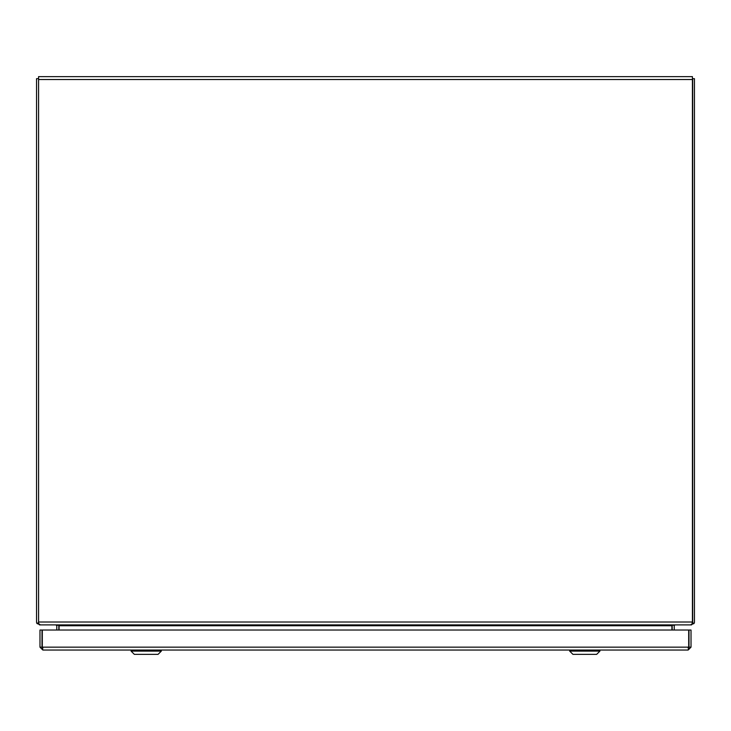 <?xml version="1.0" encoding="UTF-8"?>
<svg xmlns="http://www.w3.org/2000/svg" width="731" height="731" viewBox="0 0 731 731"><rect width="100%" height="100%" fill="white"/><g stroke="black" fill="none" stroke-linecap="round" stroke-linejoin="round"><path stroke-width="1.1" d="M38.579 623.516L38.579 76.645L692.421 76.645L692.421 623.516L690.64 624.895L40.36 624.895L38.579 623.516M671.917 630.031L671.917 625.489L674.137 624.895M56.863 624.895L59.083 625.489L59.083 630.031M694.021 623.516A2.887 2.887 0 0 0 694.45 622.008L694.45 78.674L692.686 78.674L692.686 622.693L694.021 623.516L691.563 624.493M674.22 626.595L674.22 630.031L674.247 625.489L675.06 624.895L691.563 624.895M692.111 622.666L692.686 622.693M674.247 625.489L672.94 625.087M672.182 630.031L672.182 625.745M38.579 78.674L36.55 78.674L36.55 622.008A2.887 2.887 0 0 0 36.979 623.516L38.579 622.529M39.437 624.493L36.979 623.516M39.437 624.895L55.94 624.895L56.799 625.745L56.79 630.031L56.78 626.595M58.06 625.087L56.753 625.489M58.818 625.745L58.818 630.031M42.307 647.154L42.307 630.031L688.693 630.031L688.693 647.154L42.307 647.154L42.864 650.042L688.136 650.042L688.602 647.876M691.023 647.154L691.023 630.031L688.995 630.031L688.995 647.154L691.023 647.154L688.136 650.042M42.864 650.042L39.977 647.154L42.005 647.154L42.005 630.031L39.977 630.031L39.977 647.154M688.995 647.154L688.136 648.013M42.864 648.013L42.005 647.154M688.995 640.338L688.995 641.982M569.687 651.12L572.93 654.355L596.67 654.355L599.913 651.12L569.687 651.12L569.687 650.042M131.087 651.12L134.33 654.355L158.07 654.355L161.313 651.12L131.087 651.12L131.087 650.042M38.579 79.524L692.421 79.524M692.421 622.008L38.579 622.008M671.917 625.745L59.083 625.745M599.913 651.12L599.913 650.042M161.313 651.12L161.313 650.042"/></g></svg>
